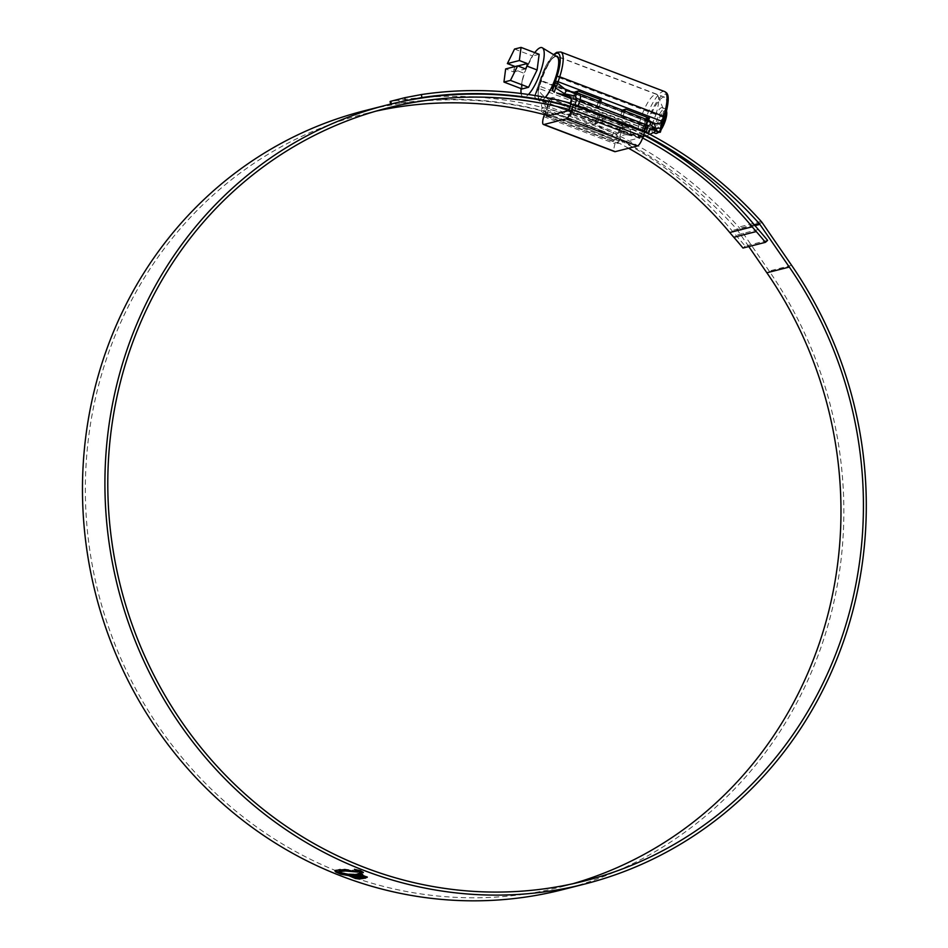 <?xml version="1.0" encoding="UTF-8"?>
<svg xmlns="http://www.w3.org/2000/svg" width="948" height="948" viewBox="0 0 948 948"><rect width="100%" height="100%" fill="white"/><g stroke="black" fill="none" stroke-linecap="round" stroke-linejoin="round"><path stroke-width="0.71" stroke-dasharray="4.74 3.56" d="M658.386 132.507A11.897 3.271 110.9 0 1 657.758 122.482A11.897 3.271 110.9 0 1 666.503 111.2A11.897 3.271 110.9 0 1 666.586 111.449M666.1 113.322A13.225 3.638 -69.1 0 0 665.863 109.601A13.225 3.638 -69.1 0 0 665.081 108.712A13.225 3.638 -69.1 0 0 656.146 122.138A13.225 3.638 -69.1 0 0 655.672 133.419M655.696 130.871A13.225 3.638 -69.1 0 0 661.834 118.927A13.225 3.638 -69.1 0 0 663.09 108.534A13.225 3.638 -69.1 0 0 662.308 107.657A13.225 3.638 -69.1 0 0 653.373 121.083A13.225 3.638 -69.1 0 0 652.899 132.365A13.225 3.638 -69.1 0 0 654.073 132.21M655.85 114.542A23.581 6.494 -69.1 0 0 658.078 96.009A23.581 6.494 -69.1 0 0 656.691 94.433A23.581 6.494 -69.1 0 0 640.753 118.382A23.581 6.494 -69.1 0 0 639.912 138.491A23.581 6.494 -69.1 0 0 641.997 138.23A23.581 6.494 -69.1 0 0 655.85 114.542M545.384 97.407A23.581 6.494 110.9 0 1 540.04 100.452A23.581 6.494 110.9 0 1 540.881 80.343A23.581 6.494 110.9 0 1 556.275 56.264M514.539 49.059L532.634 55.956L524.078 73.28L522.265 80.106L522.04 88.958M534.767 52.626A26.461 7.288 -69.1 0 0 533.06 55.079A26.461 7.288 -69.1 0 0 524.125 74.548A26.461 7.288 -69.1 0 0 521.424 85.604A26.461 7.288 -69.1 0 0 521.068 88.591M521.151 93.508A26.461 7.288 -69.1 0 0 523.533 97.217A26.461 7.288 -69.1 0 0 528.439 94.504M557.045 56.738A23.356 6.435 -69.1 0 0 540.952 80.319A23.356 6.435 -69.1 0 0 540.431 100.334A23.356 6.435 -69.1 0 0 545.278 97.383M515.12 66.526L513.899 69.405L524.078 73.28M539.151 54.297L532.634 55.956M513.899 69.405L513.567 71.953L505.651 68.943M513.567 71.953L525.548 68.908M515.297 66.597L517.809 65.957M658.469 131.926A13.225 3.638 -69.1 0 0 662.498 125.385M661.183 129.556A11.897 3.271 110.9 0 1 658.979 132.116M594.989 123.133L597.821 122.422L574.061 113.369L571.241 114.092L594.989 123.133L597.643 116.272L620.608 125.029L615.039 143.74A9.255 2.548 -69.1 0 0 614.707 151.633M597.643 116.272L600.463 115.561L623.429 124.307L620.608 125.029M622.907 109.838L646.133 119.152L640.03 137.756L617.871 143.397L623.429 124.307M648.693 117.872L645.872 118.583M572.746 98.604L574.654 98.118A4.408 1.209 110.9 0 1 574.903 98.13A4.408 1.209 110.9 0 1 575.258 98.876L599.006 107.93A4.408 1.209 -69.1 0 0 598.65 107.171A4.408 1.209 -69.1 0 0 598.413 107.171L596.505 107.657L620.265 116.699L623.085 115.988L599.326 106.934L596.505 107.657L572.746 98.604L574.346 93.627A6.612 1.825 110.9 0 0 574.547 93.603L577.154 92.963L573.279 105.027M644.545 132.175L648.456 119.993M623.085 115.988L624.72 110.88M599.326 106.934L600.961 101.827M544.413 114.613L550.136 98.177L573.362 107.491L576.183 106.769L575.922 106.212L573.09 106.923M571.241 114.092L573.362 107.491M550.136 98.177L552.957 97.454L575.922 106.212M552.957 97.454L549.603 98.438M546.795 115.241L552.423 97.715M600.463 115.561L597.11 116.533M619.66 131.95L627.232 134.841L637.447 137.022L535.987 98.379L534.779 97.158L535.075 95.037A8.816 2.429 -69.1 0 0 538.298 88.2L646.086 129.26A8.816 2.429 110.9 0 1 642.863 136.097L645.233 128.786L642.744 127.672C639.936 130.018 635.587 130.504 629.673 129.129L620.549 127.186L622.955 126.57A6.612 1.825 -69.1 0 0 623.168 126.487L599.42 117.433L597.821 122.422L621.568 131.464L619.66 131.95A4.408 1.209 -69.1 0 0 618.428 133.182L594.68 124.129A4.408 1.209 110.9 0 1 595.913 122.908L597.821 122.422L599.93 115.822M570.921 115.075L572.829 109.138L575.436 108.475A6.612 1.825 -69.1 0 0 575.661 108.392L574.061 113.369L572.154 113.855A4.408 1.209 -69.1 0 0 570.921 115.075L547.162 106.034A4.408 1.209 110.9 0 1 548.406 104.801L550.302 104.316L574.061 113.369L576.183 106.769M575.4 91.743L598.626 101.057L601.447 100.334M601.186 99.765L598.366 100.488M574.737 92.418L570.969 104.15M574.346 93.627L598.105 102.668L596.505 107.657L598.626 101.057M622.765 116.971L624.673 111.035L622.066 111.698A6.612 1.825 110.9 0 1 621.864 111.722L620.265 116.699L622.161 116.213A4.408 1.209 110.9 0 1 622.409 116.225A4.408 1.209 110.9 0 1 622.765 116.971L646.524 126.025A4.408 1.209 -69.1 0 0 646.169 125.278A4.408 1.209 -69.1 0 0 645.92 125.266L644.012 125.752L620.265 116.699L622.374 110.098M620.869 125.586L623.689 124.863M646.133 119.152L648.953 118.429M375.989 111.141A398.824 376.415 75.7 0 0 364.719 113.807A398.824 376.415 75.7 0 0 104.861 363.807A398.824 376.415 75.7 0 0 188.214 764.823A398.824 376.415 75.7 0 0 561.607 886.783A398.824 376.415 75.7 0 0 572.782 883.749M628.571 148.244A363.037 342.631 75.7 0 0 583.02 126.973A398.824 376.415 75.7 0 0 548.608 115.739M642.637 137.993A363.037 342.631 75.7 0 0 605.464 121.249A398.824 376.415 75.7 0 0 569.238 109.53M562.354 889.734A401.869 379.283 75.7 0 0 824.191 637.826A401.869 379.283 75.7 0 0 769.172 271.033L739.748 228.361A11.85 11.186 75.7 0 0 738.776 227.129A405.353 382.565 75.7 0 0 398.895 100.275L390.825 101.258M643.585 135.149A366.082 345.499 75.7 0 0 606.376 118.405A401.869 379.283 75.7 0 0 570.163 106.674M767.596 240.389L745.152 246.101A397.461 375.124 75.7 0 0 735.909 235.246A217.305 205.088 -104.3 0 1 731.892 230.565A366.082 345.499 75.7 0 0 583.944 124.129A401.869 379.283 75.7 0 0 363.973 110.869M648.574 133.656A405.353 382.565 75.7 0 0 570.281 103.142M401.905 101.566L390.612 104.102M643.787 134.533A402.308 379.698 75.7 0 0 570.293 106.259M748.79 246.575L737.425 230.091A8.816 8.319 75.7 0 0 736.715 229.179A402.308 379.698 75.7 0 0 399.475 103.273L398.895 100.275M391.334 103.936L399.475 103.273M745.152 246.101L742.995 248.056M360.453 870.264L363.238 872.326L357.289 871.058L354.516 868.949L360.311 870.667M355.109 869.316L357.514 870.999L362.598 872.077L360.216 870.311L354.919 869.352M357.467 878.559L358.782 878.95M339.206 873.132L335.888 871.556L347.584 873.689L358.913 878.535M350.061 874.281L354.09 873.973L363.013 877.812M357.586 877.504L360.24 876.936M365.004 877.824L366.011 877.54L363.345 876.402M358.723 873.772L366.58 876.971M355.642 874.305L357.1 873.736L361.235 874.838M359.411 873.037L362.646 874.435L359.28 873.452M359.399 872.859L362.823 874.151L359.28 873.084M359.411 872.527L362.61 873.89L359.363 872.693M356.768 871.757L353.154 870.228L344.918 869.186L339.74 869.233L335.485 870.383M360.513 871.781L359.351 870.489L356.958 869.909L357.562 870.655L356.306 869.672L359.636 870.43L361.401 871.65L358.936 871.188L360.631 871.698M356.898 870.086L357.692 870.999M575.258 98.876L577.154 92.963L600.913 101.981L598.307 102.645A6.612 1.825 -69.1 0 1 598.105 102.668M624.673 111.035L648.42 120.112L645.813 120.752A6.612 1.825 -69.1 0 1 645.612 120.775L621.864 111.722M620.549 127.186L596.588 118.192L599.195 117.528A6.612 1.825 110.9 0 0 599.42 117.433M572.829 109.138L549.07 100.109L551.689 99.422A6.612 1.825 110.9 0 0 551.902 99.339L575.661 108.392M646.086 129.26L648.598 121.415A23.795 6.553 110.9 0 1 664.69 97.241A23.795 6.553 110.9 0 1 663.837 117.54L661.325 125.373L553.537 84.313M659.713 132.376L660.329 131.654A8.816 2.429 110.9 0 1 661.325 125.373M555.955 56.074A23.795 6.553 -69.1 0 0 540.81 80.355L538.298 88.2M535.987 98.379L540.834 101.922L548.406 104.801M619.731 127.008L619.471 126.949C616.875 127.21 614.849 129.201 613.38 132.921L611.401 139.107L545.692 114.08L549.674 100.322M534.779 97.158L536.141 92.916L539.839 100.18L544.685 103.723L545.29 106.721L543.299 112.907L540.988 111.212L542.055 107.918L540.834 101.922M543.299 112.907A4.408 0.806 -162.2 0 0 545.692 114.08M611.401 139.107A4.408 0.806 -162.2 0 0 614.612 140.067L616.603 133.881L619.945 132.4L630.147 134.58L641.606 133.099L640.255 137.33L637.447 137.022M627.232 134.841C623.914 134.403 621.687 135.398 620.537 137.816L619.482 141.11L614.612 140.067M619.482 141.11L540.988 111.212M539.839 100.18A4.408 3.804 126.2 0 1 544.958 96.862C541.237 94.563 539.222 91.66 538.914 88.117L537.279 87.903L538.914 88.117A6.612 1.825 -69.1 0 0 539.507 86.493L541.095 81.54A29.08 8.011 110.9 0 1 560.766 51.986M567.117 90.842L576.953 92.987M648.207 120.135L654.061 124.01L565.577 90.309M577.759 93.165L578.73 93.354M647.685 119.626L647.697 119.756A4.408 3.804 126.2 0 1 648.977 120.337M662.77 124.212A2.204 0.924 13.2 0 1 662.652 124.354L660.329 131.654M534.601 95.938L537.338 87.986L534.601 95.938M538.748 88.318L536.141 92.916L538.239 85.557A8.816 2.429 110.9 0 1 537.445 87.726M544.685 103.723A4.408 3.804 126.2 0 1 549.804 100.417L619.471 126.949A4.408 2.086 -77.9 0 1 619.945 132.4M642.863 136.097L640.255 137.33M645.126 129.047L641.606 133.099L642.732 127.933L645.126 129.047M664.595 91.541A29.08 8.011 -69.1 0 0 644.924 121.095L643.337 126.048A6.612 1.825 110.9 0 1 642.744 127.672L642.732 127.933M622.955 126.57L629.673 129.129A4.408 2.086 -77.9 0 1 630.147 134.58M645.813 120.752L652.544 123.311A4.408 3.804 126.2 0 1 653.824 123.88M644.012 125.752L645.612 120.775M646.524 126.025L648.42 120.112M599.006 107.93L600.913 101.981M550.302 104.316L551.902 99.339M547.162 106.034L549.07 100.109M621.568 131.464L623.168 126.487M594.68 124.129L596.588 118.192M618.428 133.182L620.336 127.257M543.773 116.592L615.039 143.74M547.197 116.094L617.859 143.018M546.605 116.248L617.871 143.397L546.581 116.248M568.764 110.608L640.03 137.756M569.037 110.158L640.303 137.306M605.464 121.249L583.02 126.973M791.616 265.322L769.172 271.033M606.376 118.405L583.944 124.129M761.22 221.417L738.776 227.129M754.229 224.712L736.715 229.179M754.975 225.624L737.425 230.091M758.353 229.535L735.909 235.246M754.335 224.842L731.892 230.565M762.192 222.638L739.748 228.361M578.031 93.224L647.828 119.851M622.066 111.698L598.307 102.645M575.436 108.475L599.195 117.528M549.283 100.038L544.958 96.862L551.689 99.422M645.233 128.786A8.816 2.429 -69.1 0 0 646.015 126.617L647.614 121.676L539.827 80.616L538.239 85.557M647.614 121.676A26.888 7.406 110.9 0 1 664.299 94.314A26.888 7.406 110.9 0 1 664.832 117.279L663.245 122.233A8.816 2.429 -69.1 0 0 662.652 124.354M553.857 54.806A26.888 7.406 -69.1 0 0 539.827 80.616M574.547 93.603L567.828 91.044M646.015 126.617L538.12 85.64L545.716 66.135L553.585 54.64M648.598 121.415L540.81 80.355M663.837 117.54L556.049 76.48M622.161 116.213L598.413 107.171M574.654 98.118L568.99 95.961M571.134 98.485L650.518 128.727M652.449 127.755L645.92 125.266M572.154 113.855L595.913 122.908M545.29 106.721A4.408 0.806 -162.2 0 0 547.671 107.894L613.38 132.921A4.408 0.806 -162.2 0 0 616.603 133.881M620.537 137.816L542.055 107.918M571.134 100.512L649.617 130.409M666.503 111.2L665.863 109.601M665.081 108.712L662.308 107.657M663.09 108.534L658.078 96.009M656.691 94.433L557.661 56.702M522.265 80.106L521.424 85.604M540.431 100.334L523.533 97.217M530.37 59.214L533.06 55.079M639.912 138.491L540.04 100.452M649.842 134.32L641.997 138.23M584.051 881.071L561.607 886.783M387.163 108.096L364.719 113.807M664.69 97.241L556.903 56.181M652.982 127.873L646.169 125.278M622.409 116.225L598.65 107.171M574.903 98.13L568.077 95.523M650.411 128.857L571.194 98.675"/><path stroke-width="1.42" d="M666.586 111.449A11.897 3.271 110.9 0 1 665.378 120.538A11.897 3.271 110.9 0 1 661.183 129.556M662.498 125.385A13.225 3.638 -69.1 0 0 664.607 119.981A13.225 3.638 -69.1 0 0 666.1 113.322M556.275 56.264A23.581 6.494 110.9 0 1 556.832 56.382A23.581 6.494 110.9 0 1 555.978 76.492A23.581 6.494 110.9 0 1 545.384 97.407M521.068 88.591A26.461 7.288 -69.1 0 0 521.151 93.508M528.439 94.504A26.461 7.288 -69.1 0 0 541.071 70.223A26.461 7.288 -69.1 0 0 542.351 47.815A26.461 7.288 -69.1 0 0 534.767 52.626M503.945 82.061L510.462 80.402L517.632 65.886L505.651 68.943L503.945 82.061L522.04 88.958L528.557 87.299L537.113 69.962L539.151 54.297L521.056 47.4L514.539 49.059L507.37 63.575L519.35 60.53L521.056 47.4M545.278 97.383A23.356 6.435 -69.1 0 0 555.919 76.515A23.356 6.435 -69.1 0 0 557.045 56.738L542.351 47.815M519.35 60.53L527.278 63.54L526.946 66.087L537.113 69.962M515.12 66.526L507.37 63.575M517.632 65.886L525.548 68.908L526.946 66.087M510.462 80.402L528.557 87.299M517.809 65.957L527.278 63.54M649.842 134.32L654.073 132.21A13.225 3.638 -69.1 0 0 655.696 130.871M653.397 132.554L655.672 133.419A13.225 3.638 -69.1 0 0 656.846 133.265A13.225 3.638 -69.1 0 0 658.469 131.926M658.979 132.116A11.897 3.271 110.9 0 1 658.386 132.507L656.846 133.265M625.727 109.127L622.563 110.051L625.727 109.127L648.693 117.872L648.456 119.993M578.221 91.02L574.867 92.003L578.221 91.02L601.186 99.765L600.961 101.827M577.688 91.281L577.166 92.94M573.279 105.027L571.869 109.435A9.255 2.548 110.9 0 1 566.122 118.856L543.962 124.496A9.255 2.548 110.9 0 1 543.441 124.484A9.255 2.548 110.9 0 1 543.773 116.592L544.413 114.613M543.441 124.484L614.707 151.633A9.255 2.548 -69.1 0 0 615.228 151.644L637.388 146.004A9.255 2.548 -69.1 0 0 643.123 136.583L644.545 132.175M624.72 110.88L625.206 109.387M570.969 104.15L568.764 110.608L546.605 116.248L546.795 115.241M572.782 883.749A398.824 376.415 75.7 0 0 821.466 636.795A398.824 376.415 75.7 0 0 766.861 272.775L748.79 246.575M569.238 109.53A398.824 376.415 75.7 0 0 387.163 108.096A398.824 376.415 75.7 0 0 127.305 358.095A398.824 376.415 75.7 0 0 210.657 759.099A398.824 376.415 75.7 0 0 584.051 881.071A398.824 376.415 75.7 0 0 843.91 631.072A398.824 376.415 75.7 0 0 789.305 267.052L759.869 224.38A8.816 8.319 75.7 0 0 759.158 223.467A402.308 379.698 75.7 0 0 643.787 134.533M548.608 115.739A398.824 376.415 75.7 0 0 375.989 111.141M570.163 106.674A401.869 379.283 75.7 0 0 386.417 105.145A401.869 379.283 75.7 0 0 124.579 357.052A401.869 379.283 75.7 0 0 208.56 761.114A401.869 379.283 75.7 0 0 584.798 884.022A401.869 379.283 75.7 0 0 846.635 632.115A401.869 379.283 75.7 0 0 791.616 265.322L762.192 222.638A11.85 11.186 75.7 0 0 761.22 221.417A405.353 382.565 75.7 0 0 648.574 133.656M386.417 105.145L363.973 110.869A401.869 379.283 75.7 0 0 102.135 362.764A401.869 379.283 75.7 0 0 186.116 766.837A401.869 379.283 75.7 0 0 562.354 889.734L584.798 884.022M336.469 871.97L345.356 870.987L357.645 872.065L344.776 869.589L335.485 870.383L335.272 871.39L336.611 871.556L335.711 871.65M335.841 871.236L334.964 871.034L335.485 870.383M359.28 872.942L362.468 874.305L359.363 872.693M359.28 873.084L362.693 874.554L359.268 873.262M359.28 873.452L362.515 874.85L359.28 873.452M363.214 876.817L364.281 876.13L363.214 876.817L365.881 877.955L364.873 878.239L355.642 874.305L360.098 875.49L361.105 875.253L358.06 873.949L358.96 873.701L366.58 876.971M367.208 877.35L364.151 876.545M363.842 878.322L359.778 878.903L356.531 877.528L360.098 877.338L348.781 874.186L353.948 874.388L363.013 877.812M358.782 878.95L347.454 874.092L335.758 871.97L340.96 874.234L348.698 875.62L355.417 878.476L358.782 878.95M363.238 872.326L360.311 870.667L354.386 869.352L357.159 871.473L363.38 872.551M390.612 104.102L390.114 101.483L390.825 101.258L391.334 103.936M570.293 106.259A402.308 379.698 75.7 0 0 421.919 97.549L405.365 100.689L404.796 97.703L390.825 101.258M404.796 97.703L421.339 94.563L421.919 97.549M570.281 103.142A405.353 382.565 75.7 0 0 421.339 94.563M405.365 100.689L401.905 101.566M643.585 135.149A366.082 345.499 75.7 0 1 754.335 224.842A217.305 205.088 -104.3 0 0 758.353 229.535A397.461 375.124 75.7 0 1 767.596 240.389L765.427 242.333A394.415 372.256 75.7 0 0 756.267 231.561A220.351 207.968 -104.3 0 1 752.191 226.809A363.037 342.631 75.7 0 0 642.637 137.993M765.427 242.333L742.995 248.056A394.415 372.256 75.7 0 0 733.823 237.273A220.351 207.968 -104.3 0 1 729.747 232.521A363.037 342.631 75.7 0 0 628.571 148.244M357.384 871.413L355.014 869.612L360.086 870.726L362.468 872.492L357.384 871.413M338.329 872.717L358.913 878.535M356.661 877.113L359.908 878.488L363.866 878.061M360.098 877.338L356.744 875.466L352.703 875.431L350.061 874.281M356.886 874.364L365.004 877.824L366.011 877.54M367.314 877.042L364.281 876.13M361.105 875.253L358.19 873.535M357.147 871.84L343.496 870.62L339.538 871.165L337.95 872.385M338.081 871.97L336.611 871.556M361.366 871.793L356.175 870.074L357.42 871.07L356.827 870.323L359.221 870.904L360.513 871.781L358.806 871.603L361.567 871.544M357.692 870.999L356.898 870.086M552.542 90.593L554.805 83.543L555.599 87.963L554.248 92.205L552.542 90.593A8.816 2.429 -69.1 0 1 553.537 84.313L556.049 76.48A23.795 6.553 -69.1 0 0 556.903 56.181A23.795 6.553 -69.1 0 0 555.955 56.074M568.99 95.961L556.879 93.046L571.134 98.485M650.518 128.727L658.327 131.701L652.449 127.755M568.077 95.523L567.082 95.238C570.234 96.186 571.585 97.952 571.134 100.512L570.068 103.806L574.938 104.849L576.929 98.663L574.903 96.021L564.7 93.84L555.599 87.963L557.566 83.519A2.204 0.96 12.9 0 0 554.805 83.543L554.864 83.294A2.204 0.924 13.2 0 1 557.697 83.341L567.117 90.842M646.252 132.009A4.408 0.806 -162.2 0 0 643.858 130.848L645.849 124.65L580.14 99.623C581.077 95.878 580.377 93.745 578.031 93.224A4.408 2.086 102.1 0 0 577.628 93.034L648.977 120.337A4.408 3.804 126.2 0 1 650.174 124.698L648.231 125.823L646.252 132.009L648.562 133.704L649.617 130.409L652.982 127.873M648.562 133.704L570.068 103.806M643.858 130.848L578.15 105.809A4.408 0.806 -162.2 0 0 574.938 104.849M556.879 93.046L571.194 98.675M648.977 120.337L654.061 124.022L661.526 122.885L659.713 132.376L658.327 131.701L659.713 132.376L660.329 131.654M648.231 125.823A4.408 0.806 17.8 0 0 645.849 124.65L647.697 119.756M661.55 123.133A2.204 0.96 -167.1 0 1 662.759 124.342L662.593 124.603A2.204 0.96 -167.1 0 0 662.759 124.342L663.363 122.15L661.965 121.297L663.553 116.355L559.723 76.8L558.135 81.753L661.965 121.297A6.612 1.825 110.9 0 0 661.526 122.885A2.204 0.924 13.2 0 1 662.818 124.105A2.204 0.924 13.2 0 1 662.77 124.212M554.864 83.294A8.816 2.429 110.9 0 1 555.457 81.172L558.135 81.753A6.612 1.825 -69.1 0 0 557.697 83.341L557.566 83.519M567.828 91.044A4.408 2.086 102.1 0 0 567.425 90.854L567.425 90.854A4.408 2.086 102.1 0 0 564.7 93.84M565.577 90.309L577.628 93.034A4.408 2.086 102.1 0 0 574.903 96.021M653.824 123.88A4.408 3.804 126.2 0 1 655.009 128.241L650.174 124.698M660.329 132.222L662.261 126.191L661.064 128.146L655.009 128.241M571.869 109.435L643.123 136.583M566.122 118.856L637.388 146.004M543.962 124.496L615.228 151.644M546.593 115.869L547.197 116.094M759.158 223.467L754.229 224.712M759.869 224.38L754.975 225.624M789.305 267.052L766.861 272.775M752.191 226.809L729.747 232.521M756.267 231.561L733.823 237.273M663.245 122.233L664.951 117.208L663.553 116.355A29.08 8.011 -69.1 0 0 664.595 91.541L560.766 51.986A29.08 8.011 110.9 0 1 559.723 76.8L557.045 76.219A26.888 7.406 -69.1 0 0 553.857 54.806M555.457 81.172L557.045 76.219M576.929 98.663A4.408 0.806 -162.2 0 1 580.14 99.623L578.15 105.809M664.595 91.541C666.243 93.011 671.67 92.24 664.951 117.208L664.832 117.279M557.661 56.702L556.832 56.382M553.585 54.64L556.666 52.353L560.766 51.986M659.346 132.258L650.411 128.857"/></g></svg>

